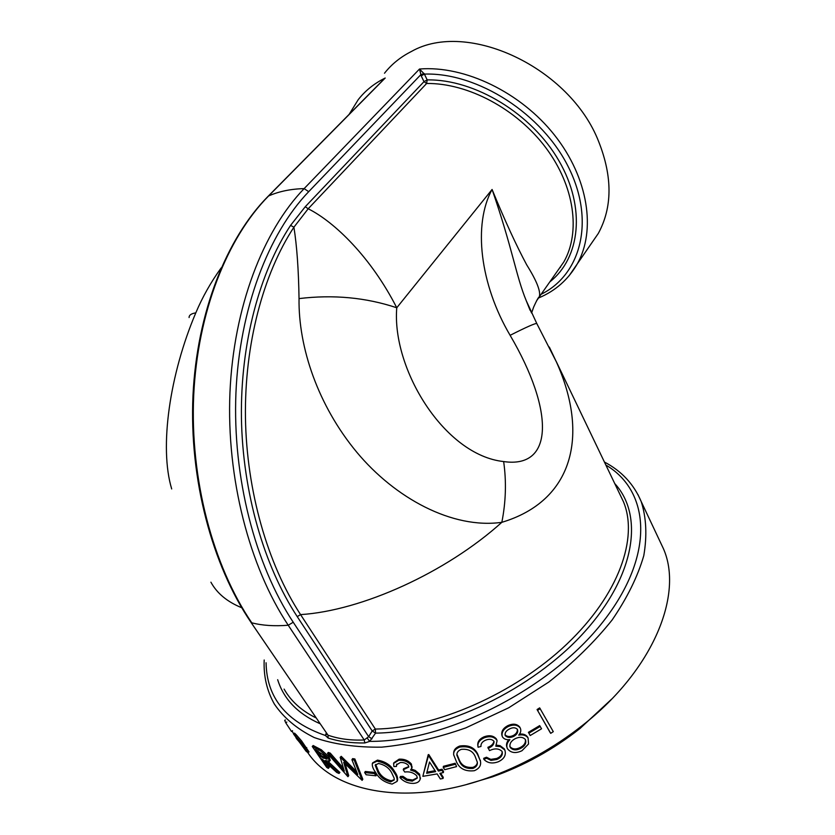 <?xml version="1.0" encoding="UTF-8"?>
<svg xmlns="http://www.w3.org/2000/svg" width="835" height="835" viewBox="0 0 835 835"><rect width="100%" height="100%" fill="white"/><g stroke="black" fill="none" stroke-linecap="round" stroke-linejoin="round"><path stroke-width="1.25" d="M659.681 540.756L663.397 548.637C683.5 593.852 654.045 669.242 582.778 725.177C553.386 748.337 521.311 766.05 486.565 778.293C406.676 806.579 334.167 792.196 307.917 752.815M550.15 732.535L537.072 709.552L539.65 707.871L553.292 731.658L550.724 733.339L550.15 732.535M539.681 725.615L528.398 732.326L530.215 735.531L541.56 728.778L539.681 725.615M519.474 734.111C523.211 733.673 525.935 734.675 527.647 737.128L528.033 737.91M506.824 747.043C506.052 744.569 506.688 742.127 508.745 739.726M502.012 735.614L501.929 735.447C501.125 731.512 503.056 728.266 507.711 725.709C512.93 723.308 516.959 723.778 519.788 727.108L520.163 727.911M477.902 746.02C477.192 742.179 479.144 739.163 483.747 736.95C489.164 734.884 493.36 735.541 496.366 738.923L497.013 740.572M496.512 745.164L500.061 745.665L504.298 748.849L505.05 750.769M483.841 759.318L486.638 758.243L486.492 757.23L483.715 758.305L483.841 759.318C487.504 763.117 492.306 763.931 498.234 761.791C503.87 759.161 506.146 755.508 505.06 750.811L504.298 748.849M486.492 757.23L490.803 759.38L496.689 758.472C500.29 756.98 502.117 754.736 502.179 751.771M486.638 758.243L490.97 760.382L496.898 759.464C500.99 757.721 502.764 755.205 502.242 751.917L501.918 751.27C498.766 748.369 494.623 748.16 489.487 750.623L487.89 747.304C491.293 746.02 493.318 744.048 493.955 741.376M453.687 753.535C453.509 750.185 455.524 747.68 459.699 746.031C468.529 744.768 474.551 747.482 477.766 754.162L480.49 761.478M455.2 763.253L456.578 766.613L444.69 769.682L443.249 767.396L443.385 766.311L455.2 763.253L456.578 766.613M442.091 769.223L441.945 770.308L438.406 771.081L428.595 755.633L428.772 754.537L438.584 769.985L442.091 769.223L443.531 771.488L443.375 772.584L439.857 773.346L443.082 778.439L443.26 777.333L440.619 773.189M423.595 773.408L428.772 754.537M393.838 762.772L399.109 759.172C404.182 758.869 408.273 760.476 411.373 763.994L411.958 767.522M411.415 769.056L415.277 770.454L419.556 774.128L420.235 778.888M399.965 777.573L402.512 777.448L402.94 776.331L400.403 776.456L399.965 777.573C403.618 781.612 408.19 783.554 413.701 783.376C417.385 783.053 419.546 781.623 420.172 779.076L419.556 774.128M402.94 776.331L407.125 779.201L412.667 780.026L417.333 777.771M402.512 777.448L406.718 780.318L412.292 781.142L417.302 778.053L416.728 775.767C413.502 772.605 409.505 771.352 404.735 772.031L403.263 769.776L403.649 768.659L408.806 766.634M396.875 764.035L396.437 766.426L393.88 766.582L393.588 763.451L398.723 760.288L399.109 759.172M372.661 762.835L377.483 760.111C385.394 761.489 391.093 765.298 394.6 771.53C396.938 774.713 397.919 777.646 397.533 780.308L397.241 780.996M375.092 772.5L376.575 774.713L375.98 775.809L366.127 774.755L364.644 772.552L365.302 771.467L375.092 772.5L374.508 773.596L375.98 775.809M340.179 757.314L341.233 756.333L340.179 757.314L344.312 771.133L329.418 754.13L330.242 753.107L343.394 768.158M341.233 756.333L356.608 771.603M351.932 759.704L354.197 760.048L354.875 758.963L352.62 758.618L351.932 759.704L357.756 774.494L340.471 757.387M354.875 758.963L362.818 779.285L362.119 780.36L343.696 762.386L347.934 776.686L348.727 775.652L345.199 763.889M330.242 753.107L328.301 752.418L327.466 753.441L347.934 776.686M321.35 749.809L320.473 750.801L315.922 748.442L316.83 747.461L321.35 749.809L329.053 756.907L330.253 760.299L329.397 761.301L325.149 760.508L339.052 773.46L339.887 772.448L328.249 761.645M325.253 761.593L329.24 767.386L328.343 768.357L326.715 767.438L312.248 746.48L313.177 745.519L316.83 747.461M301.633 740.979L309.023 751.897L308.021 752.753L306.017 751.156L293.502 733.955L295.214 735.614L296.248 734.779L301.633 740.979L300.621 741.845L305.756 748.525L306.758 747.649M293.523 733.934L294.536 733.14L296.248 734.779M486.565 757.721L483.966 758.566M467.235 784.284L492.253 776.915C523.973 765.747 553.24 749.59 580.064 728.444L611.637 699.135M384.497 73.229C391.625 64.18 400.623 56.916 411.488 51.436C467.276 19.622 570.107 67.468 598.778 141.856C612.566 176.895 612.42 207.424 598.309 233.435L589.907 245.605M560.504 267.263L559.909 267.524M605.876 465.053C649.922 490.917 655.611 554.701 603.152 621.605C551.163 688.52 446.433 741.95 369.728 741.376L364.811 742.962C351.316 743.192 339.094 741.553 328.134 738.046L325.399 735.489L326.85 734.111M536.467 300.965L539.316 296.853C540.934 291.551 536.738 280.904 526.728 264.893C516.312 245.521 504.757 220.377 492.086 189.472C472.861 224.448 480 284.244 510.112 335.315C554.523 411.039 553.939 468.988 503.651 461.557C444.418 455.242 391.667 368.966 396.761 307.771C365.97 297.5 333.395 294.442 299.034 298.596C298.345 347.527 318.083 405.528 356.681 452.09C394.924 498.088 452.34 529.307 501.835 522.324C573.175 500.937 589.5 435.463 556.35 361.816L549.326 347.068M530.079 310.255L526.238 300.673C515.884 275.56 512.711 249.049 492.086 189.472L396.761 307.771C371.032 257.263 334.605 221.974 308.188 208.771L293.91 227.193C296.874 245.772 298.586 269.569 299.034 298.596M569.053 275.832L577.298 263.86C596.117 230.46 588.508 178.147 554.617 135.228C520.821 92.32 464.698 65.328 419.514 69.023L424.399 74.096L421.205 75.849L419.514 69.023L304.128 188.616C290.83 188.95 278.994 191.392 268.609 195.954L267.868 196.538C226.368 238.559 196.883 312.749 192.968 395.821C189.242 478.883 211.902 564.784 250.865 622.159L328.009 735.186C338.791 738.965 350.857 740.561 364.227 739.977L368.652 736.668L372.201 730.98L297.229 616.616C263.891 565.733 242.62 492.045 241.43 417.761C240.449 343.467 259.455 272.627 290.559 225.387L305.245 206.736L423.992 81.663L421.205 75.849M250.991 622.357L328.009 735.186L328.134 738.046M381.793 81.329L383.62 79.45M189.086 317.55C189.086 315.108 191.33 313.542 195.797 312.874C202.394 297.208 210.848 282.209 221.181 267.878M171.697 488.955C159.026 447.163 169.839 373.965 195.797 312.874M503.651 461.557C506.501 481.565 505.895 501.814 501.835 522.324C446.109 572.559 361.868 610.719 300.569 614.612L375.353 729.07C435.86 728.183 514.871 693.593 566.871 644.088C619.006 594.53 638.514 537.813 623.463 501.762L556.308 361.639M510.112 335.315C526.624 326.976 535.527 323.051 536.801 323.552L536.915 323.75M424.055 73.449L420.756 74.764L308.71 191.664L304.128 188.616C263.108 231.013 233.675 307.082 229.949 392.607C226.379 478.1 249.321 566.621 288.232 625.238L364.227 739.977L364.811 742.962M526.269 300.757L531.582 313.021L533.628 307.113C536.581 300.537 538.471 297.114 539.316 296.842L563.823 261.95C580.722 232.318 574.731 186.278 545.746 147.618C516.823 108.978 467.892 82.947 426.633 83.479L427.176 79.909C474.864 79.054 531.958 113.8 558.949 160.811C586.17 207.811 580.179 258.067 549.827 281.875M614.737 483.559C643.827 514.986 635.946 575.127 584.124 632.356C532.584 689.574 442.999 732.452 375.552 733.12L369.728 741.376L367.275 738.203M292.031 731.074L293.68 733.819M297.469 739.925L295.976 737.796M285.382 719.927L284.704 720.375L285.758 722.818L286.822 722.077M285.758 722.818L291.498 731.47L292.542 730.688M305.756 748.525L308.021 752.753M295.214 735.614L300.621 741.845M297.166 739.361L306.268 750.55L296.508 737.462L295.204 736.251L297.166 739.361L297.782 738.891M305.433 748.755L304.744 749.319M320.473 750.801L328.197 757.919L329.053 756.907M328.197 757.919L329.397 761.301M339.052 773.46L336.808 772.511L321.705 758.723L328.343 768.357M315.922 748.442L312.248 746.48M320.223 756.573L327.07 759.213L326.381 757.157L315.38 749.548L320.223 756.573L321.131 755.602L327.049 758.389M317.843 750.832L321.131 755.602M354.197 760.048L362.119 780.36M329.418 754.13L327.466 753.441M374.508 773.596L364.644 772.552M394.141 772.646C396.479 775.819 397.46 778.742 397.063 781.403L392.106 784.075C384.424 782.416 378.923 778.512 375.604 772.365C373.047 768.952 371.961 765.956 372.368 763.399L376.95 761.217C384.904 762.606 390.634 766.415 394.141 772.646L394.6 771.53M376.95 761.217L377.483 760.111M390.728 781.873L394.162 780.015L394.172 778.178L391.615 772.699C389.026 767.887 384.664 764.818 378.526 763.472L375.197 765.163L377.984 772.49C380.447 777.302 384.695 780.433 390.728 781.873L391.239 780.756L394.245 779.66M375.656 764.432L378.547 771.383C381.042 776.237 385.279 779.358 391.239 780.756M398.723 760.288C403.837 759.986 407.939 761.583 411.039 765.1L411.373 763.994M411.039 765.1L411.812 768.012L410.549 770.058L414.953 771.561L415.277 770.454M414.953 771.561L419.253 775.245M406.718 780.318L407.125 779.201M412.292 781.142L412.667 780.026M403.263 769.776L408.774 767.031L408.388 765.413C406.259 763.2 403.545 762.251 400.247 762.564L396.521 764.86L396.437 766.426M438.406 771.081L438.584 769.985M441.945 770.308L443.375 772.584M443.082 778.439L440.358 778.992L437.123 773.909L422.854 776.341L428.219 754.663M428.595 755.633L428.031 755.748M435.672 771.644L429.524 761.99L426.664 773.283L435.672 771.644M435.077 770.705L426.946 772.166M455.148 764.317L443.249 767.396M477.87 755.184L480.438 761.155C481.315 765.413 479.28 768.597 474.332 770.705C465.627 771.697 459.73 768.868 456.651 762.209L453.666 754.809C453.395 751.375 455.409 748.797 459.73 747.074C468.612 745.791 474.656 748.494 477.87 755.184L477.766 754.162M459.73 747.074L459.699 746.031M473.017 768.398C476.232 767.062 477.683 765.027 477.338 762.272L475.063 756.207C472.693 750.999 468.101 748.724 461.264 749.371C458.112 750.644 456.651 752.617 456.881 755.278L459.438 761.374C461.703 766.634 466.222 768.983 473.017 768.398L472.975 767.344C475.908 766.154 477.349 764.349 477.296 761.927M456.891 754.172L459.459 760.309C461.755 765.611 466.264 767.949 472.975 767.344M488.078 748.296C491.982 746.845 493.976 744.632 494.07 741.647L493.829 741.125C491.742 739.058 488.934 738.777 485.396 740.269C482.244 741.699 480.772 743.755 480.97 746.459L478.09 747.241C477.244 743.327 479.207 740.227 483.945 737.931L483.747 736.95M483.945 737.931C489.393 735.854 493.621 736.501 496.627 739.873L496.366 738.923M496.627 739.873L497.075 740.812L495.802 746.198L500.332 746.626L500.061 745.665M500.332 746.626L504.58 749.809M490.97 760.382L490.803 759.38M496.898 759.464L496.689 758.472M508.077 726.617C513.327 724.196 517.376 724.655 520.215 727.984C521.332 730.301 520.831 732.681 518.723 735.124C523.023 734.372 526.144 735.332 528.085 738.004L528.555 743.975L522 750.707C515.769 753.65 510.947 753.024 507.534 748.828L507.127 747.993C506.281 745.206 507.21 742.43 509.903 739.664C506.542 740.029 504.089 739.142 502.545 737.013L502.232 736.386C501.428 732.452 503.38 729.195 508.077 726.617L507.711 725.709M528.085 738.004L527.647 737.128M520.215 727.984L519.788 727.108M510.331 747.586C512.857 750.321 516.301 750.592 520.675 748.379C525.038 746.01 526.624 743.056 525.413 739.539C522.95 736.908 519.537 736.616 515.195 738.672C511.093 740.906 509.392 743.703 510.081 747.064L510.018 746.647C512.533 749.381 515.957 749.653 520.299 747.461L520.675 748.379M505.332 735.698C507.44 737.764 510.248 737.994 513.755 736.366C517.074 734.476 518.305 732.149 517.46 729.393C515.414 727.358 512.7 727.254 509.319 729.059C506.135 730.708 504.747 732.806 505.154 735.353L505.008 734.769C507.116 736.835 509.914 737.065 513.389 735.458L513.755 736.366M513.389 735.458C516.27 733.861 517.596 731.784 517.335 729.216M520.299 747.461C524.171 745.436 525.852 742.764 525.361 739.445M509.757 746.125L510.018 746.647M540.224 726.429L528.858 733.193M550.724 733.339L537.072 709.552M540.235 708.654L537.636 710.334M264.184 660.005C263.484 676.11 266.876 690.806 274.381 704.093C283.723 717.829 297.02 728.986 314.284 737.566C333.708 744.34 356.211 747.523 381.783 747.148C408.701 744.517 436.726 738.088 465.867 727.849L508.703 707.788L548.793 682.07C573.457 662.604 594.572 641.917 612.118 619.987C627.189 597.933 637.742 576.494 643.785 555.672C647.188 535.684 646.332 517.658 641.217 501.595L637.898 494.477M308.71 191.664C268.421 233.591 239.572 308.626 235.94 392.888C232.474 477.14 254.999 564.356 293.221 622.232L288.232 625.238C274.402 626.344 262.242 625.53 251.773 622.816C212.789 565.472 189.952 479.102 193.689 395.613C197.592 312.113 227.266 237.672 268.609 195.954L385.206 78.02C374.278 83.416 365.271 90.639 358.205 99.699L349.145 114.343M326.224 733.193L325.399 735.489C286.426 721.983 266.647 697.747 266.073 662.76M541.101 294.296C580.523 274.955 595.397 221.64 568.823 167.866C542.625 114.061 477.808 72.28 424.399 74.096L427.176 79.909L423.992 81.663L426.633 83.479L308.188 208.771L305.245 206.736M293.221 622.232L368.652 736.668L372.013 738.829M358.486 104.897L371.596 91.631M290.559 225.387L293.91 227.193C263.202 274.026 244.457 344.166 245.448 417.709C246.638 491.23 267.638 564.178 300.569 614.612L297.229 616.616M319.69 723.559C297.73 713.716 283.723 699.104 277.669 679.7M210.911 582.183C216.975 593.309 227.245 601.826 241.732 607.744M284.098 689.094C290.851 701.056 301.393 710.606 315.734 717.735M375.353 729.07L372.201 730.98L375.552 733.12L375.353 729.07M324.554 757.387L323.667 758.378M378.547 771.383L377.984 772.49M459.459 760.309L459.438 761.374M604.425 462.037C621.616 471.055 633.88 484.248 641.217 501.595L663.397 548.637M598.309 233.435L577.298 263.86C568.291 279.506 555.494 290.83 538.909 297.834M580.064 728.444L582.778 725.177M492.253 776.915L486.565 778.293M383.474 79.628L268.223 196.183M526.238 300.673L536.801 323.552L556.35 361.816M397.533 780.308L397.063 781.403M412.146 766.916L411.812 768.012M420.485 777.98L420.172 779.076M396.74 764.244L396.521 764.86M480.334 760.153L480.438 761.155M456.891 754.214L456.881 755.278M496.815 739.852L497.075 740.812M504.789 749.861L505.06 750.811"/></g></svg>
